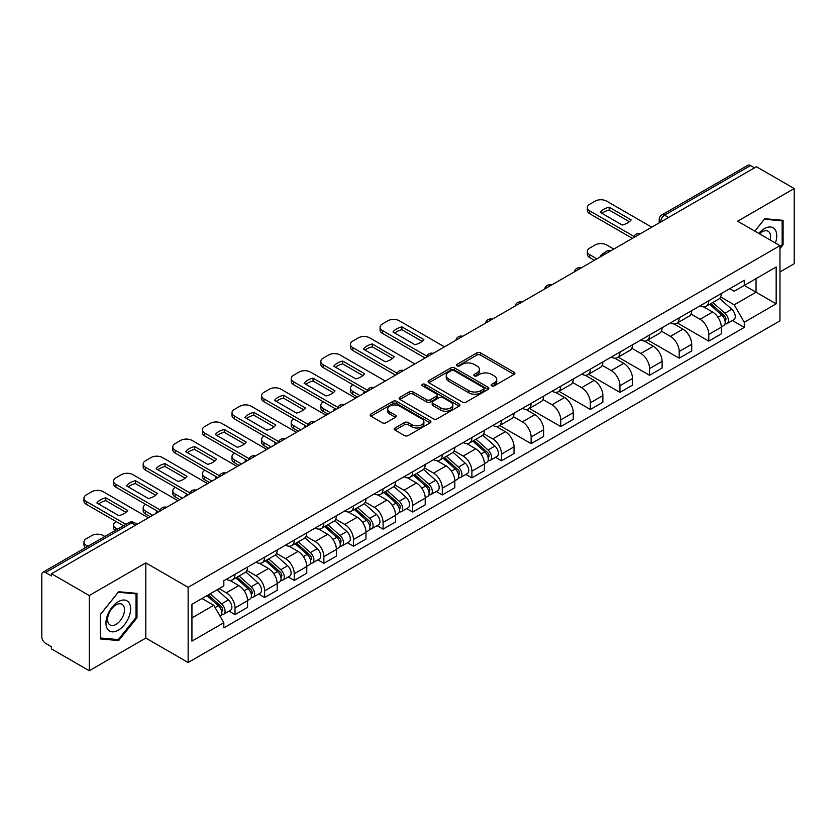 <?xml version="1.0" encoding="UTF-8"?>
<svg xmlns="http://www.w3.org/2000/svg" width="836" height="836" viewBox="0 0 836 836"><rect width="100%" height="100%" fill="white"/><g stroke="black" fill="none" stroke-linecap="round" stroke-linejoin="round"><path stroke-width="1.25" d="M491.704 385.835A1.839 1.066 0 0 0 494.306 385.835L514.098 374.413A2.633 1.526 0 0 0 514.871 373.337A2.633 1.526 0 0 0 514.098 372.26L480.564 352.896A2.633 1.526 0 0 0 476.844 352.896L457.041 364.329A1.839 1.066 0 0 0 456.508 365.081A1.839 1.066 0 0 0 457.041 365.834A1.839 1.066 0 0 0 459.654 365.834L462.214 364.35A8.433 4.87 0 0 1 474.137 364.35L476.938 365.959A8.433 4.87 0 0 1 479.404 369.407A8.433 4.87 0 0 1 476.938 372.846L474.367 374.329A1.839 1.066 0 0 0 473.834 375.082A1.839 1.066 0 0 0 474.367 375.834A1.839 1.066 0 0 0 476.98 375.834L479.54 374.35A8.433 4.87 0 0 1 491.463 374.35L494.264 375.97A8.433 4.87 0 0 1 496.73 379.408A8.433 4.87 0 0 1 494.264 382.857L491.704 384.33A1.839 1.066 0 0 0 491.16 385.082A1.839 1.066 0 0 0 491.704 385.835L491.704 384.33M395.052 427.98A2.633 1.526 0 0 0 394.279 429.046A2.633 1.526 0 0 0 395.052 430.122L404.457 435.556A2.633 1.526 0 0 0 408.187 435.556L430.174 422.87A2.633 1.526 0 0 0 430.937 421.793A2.633 1.526 0 0 0 430.174 420.717L396.63 401.353A2.633 1.526 0 0 0 392.91 401.353L370.923 414.05A2.633 1.526 0 0 0 370.149 415.126A2.633 1.526 0 0 0 370.923 416.192L382.292 422.755A2.633 1.526 0 0 0 386.013 422.755L395.428 417.331A2.633 1.526 0 0 0 396.191 416.255A2.633 1.526 0 0 0 395.428 415.178L389.785 411.918A7.043 4.065 0 0 1 387.726 409.044A7.043 4.065 0 0 1 392.074 405.282A7.043 4.065 0 0 1 399.754 406.171L421.835 418.909A7.043 4.065 0 0 1 423.894 421.793A7.043 4.065 0 0 1 419.547 425.545A7.043 4.065 0 0 1 411.866 424.667L408.187 422.546A2.633 1.526 0 0 0 404.457 422.546L395.052 427.98L395.052 430.122L404.457 424.73L404.457 422.546M188.142 587.332L145.819 562.889L89.253 595.545L51.477 573.747L756.423 166.74L794.2 188.549L737.634 221.206L779.967 245.648L188.142 587.332L188.142 662.509L779.967 320.825L779.967 245.648M462.402 402.106A2.633 1.526 0 0 0 466.133 402.106L488.109 389.409A2.633 1.526 0 0 0 488.882 388.332A2.633 1.526 0 0 0 488.109 387.267L454.575 367.903A2.633 1.526 0 0 0 450.855 367.903L428.868 380.589A2.633 1.526 0 0 0 428.095 381.665A2.633 1.526 0 0 0 428.868 382.742L462.402 402.106M423.173 386.232A1.839 1.066 0 0 1 425.043 386.493L459.11 406.16L437.155 418.836A2.633 1.526 0 0 1 433.435 418.836L399.89 399.472L399.89 397.319A2.633 1.526 0 0 0 399.127 398.396A2.633 1.526 0 0 0 399.89 399.472M399.89 397.319L409.306 391.885A2.633 1.526 0 0 1 413.026 391.885L426.632 399.744A2.633 1.526 0 0 0 430.352 399.744L436.601 396.139A2.633 1.526 0 0 0 437.374 395.062A2.633 1.526 0 0 0 436.601 393.986L422.441 385.814A1.839 1.066 0 0 1 421.898 385.062A1.839 1.066 0 0 1 423.037 384.069A1.839 1.066 0 0 1 425.043 384.299L459.142 403.987A2.633 1.526 0 0 1 459.915 405.063A2.633 1.526 0 0 1 459.142 406.139L459.142 403.987M89.253 595.545L89.253 670.723L51.477 648.924L51.477 646.73L45.593 643.333A5.371 3.104 -120 0 1 41.8 636.75L41.8 574.729A5.371 3.104 -120 0 1 42.908 572.273L128.89 522.625A5.371 3.104 60 0 1 131.576 522.897L45.593 572.535A5.371 3.104 -120 0 0 42.908 572.273M779.967 271.951L794.2 263.727L794.2 188.549M89.253 670.723L145.819 638.067L188.142 662.509M51.477 573.747L51.477 575.931L45.593 572.535M668.549 217.485L664.557 215.186A5.371 3.104 60 0 0 661.872 214.915L747.865 165.277A5.371 3.104 60 0 1 750.54 165.538L664.557 215.186A5.371 3.104 120 0 0 660.764 221.759L660.764 221.979M754.532 167.837L750.54 165.538M708.782 300.772A12.352 7.127 60 0 1 706.232 306.31L718.761 299.079A12.352 7.127 -120 0 0 721.311 293.53M691.006 314.064L700.056 319.289A12.352 7.127 60 0 1 708.782 334.41L721.311 327.179A12.352 7.127 -120 0 0 712.585 312.058L703.619 306.875M721.311 327.179L721.311 333.867L708.782 341.098L677.379 322.968M706.232 306.31A12.352 7.127 60 0 1 700.15 305.757M708.782 334.41L708.782 341.098M679.177 317.858A12.352 7.127 60 0 1 676.617 323.407L689.146 316.175A12.352 7.127 -120 0 0 691.706 310.626M647.775 340.064L679.177 358.195L691.706 350.953L691.706 344.275A12.352 7.127 -120 0 0 682.97 329.154L674.004 323.971M676.617 323.407A12.352 7.127 60 0 1 670.545 322.853M661.401 331.16L670.441 336.385A12.352 7.127 60 0 1 679.177 351.507L679.177 358.195M649.562 334.954A12.352 7.127 60 0 1 647.012 340.503L659.541 333.271A12.352 7.127 -120 0 0 662.091 327.722M618.159 357.16L649.562 375.28L662.091 368.049L662.091 361.371A12.352 7.127 -120 0 0 653.365 346.25L644.399 341.067M647.012 340.503A12.352 7.127 60 0 1 640.93 339.938M631.786 348.257L640.836 353.482A12.352 7.127 60 0 1 649.562 368.603L649.562 375.28M619.957 352.05A12.352 7.127 60 0 1 617.396 357.599L629.926 350.368A12.352 7.127 -120 0 0 632.486 344.819M588.554 374.246L619.957 392.377L632.486 385.145L632.486 378.468A12.352 7.127 -120 0 0 623.75 363.336L614.784 358.163M617.396 357.599A12.352 7.127 60 0 1 611.325 357.035M602.181 365.353L611.22 370.578A12.352 7.127 60 0 1 619.957 385.699L619.957 392.377M590.341 369.146A12.352 7.127 60 0 1 587.792 374.695L600.311 367.464A12.352 7.127 -120 0 0 602.871 361.915M558.939 391.342L590.341 409.473L602.871 402.241L602.871 395.564A12.352 7.127 -120 0 0 594.145 380.432L585.179 375.26M587.792 374.695A12.352 7.127 60 0 1 581.71 374.131M572.566 382.449L581.616 387.664A12.352 7.127 60 0 1 590.341 402.795L590.341 409.473M560.737 386.242A12.352 7.127 60 0 1 558.176 391.791L570.706 384.55A12.352 7.127 -120 0 0 573.266 379.011M529.334 408.438L560.737 426.569L573.266 419.338L573.266 412.65A12.352 7.127 -120 0 0 564.53 397.528L555.564 392.356M558.176 391.791A12.352 7.127 60 0 1 552.105 391.227M542.961 399.535L552 404.76A12.352 7.127 60 0 1 560.737 419.891L560.737 426.569M531.121 403.339A12.352 7.127 60 0 1 528.571 408.877L541.091 401.646A12.352 7.127 -120 0 0 543.651 396.107M499.719 425.534L531.121 443.665L543.651 436.434L543.651 429.746A12.352 7.127 -120 0 0 534.925 414.625L525.959 409.452M528.571 408.877A12.352 7.127 60 0 1 522.49 408.323M513.346 416.631L522.395 421.856A12.352 7.127 60 0 1 531.121 436.977L531.121 443.665M501.516 420.435A12.352 7.127 60 0 1 498.956 425.973L511.486 418.742A12.352 7.127 -120 0 0 514.046 413.203M495.508 457.292L501.516 460.761L514.046 453.53L514.046 446.842A12.352 7.127 -120 0 0 505.31 431.721L496.344 426.548M498.956 425.973A12.352 7.127 60 0 1 492.885 425.419M483.741 433.727L492.78 438.952A12.352 7.127 60 0 1 501.516 454.073L501.516 460.761M471.901 437.531A12.352 7.127 60 0 1 469.351 443.07L481.87 435.838A12.352 7.127 -120 0 0 484.431 430.3M465.903 474.388L471.901 477.858L484.431 470.626L484.431 463.938A12.352 7.127 -120 0 0 475.705 448.817L466.739 443.644M469.351 443.07A12.352 7.127 60 0 1 463.269 442.516M454.126 450.823L463.175 456.048A12.352 7.127 60 0 1 471.901 471.17L471.901 477.858M442.296 454.627A12.352 7.127 60 0 1 439.736 460.166L452.266 452.934A12.352 7.127 -120 0 0 454.826 447.396M436.287 491.484L442.296 494.954L454.826 487.722L454.826 481.034A12.352 7.127 -120 0 0 446.09 465.913L437.123 460.73M439.736 460.166A12.352 7.127 60 0 1 433.665 459.612M424.521 467.92L433.56 473.145A12.352 7.127 60 0 1 442.296 488.266L442.296 494.954M412.681 471.723A12.352 7.127 60 0 1 410.131 477.262L422.65 470.031A12.352 7.127 -120 0 0 425.21 464.492M406.683 508.581L412.681 512.05L425.21 504.819L425.21 498.131A12.352 7.127 -120 0 0 416.485 483.009L407.519 477.826M410.131 477.262A12.352 7.127 60 0 1 404.049 476.708M394.905 485.016L403.955 490.241A12.352 7.127 60 0 1 412.681 505.362L412.681 512.05M383.076 488.82A12.352 7.127 60 0 1 380.516 494.358L393.045 487.127A12.352 7.127 -120 0 0 395.606 481.578M377.067 525.677L383.076 529.146L395.606 521.915L395.606 515.227A12.352 7.127 -120 0 0 386.869 500.106L377.903 494.922M380.516 494.358A12.352 7.127 60 0 1 374.444 493.804M365.301 502.112L374.34 507.337A12.352 7.127 60 0 1 383.076 522.458L383.076 529.146M353.461 505.905A12.352 7.127 60 0 1 350.911 511.454L363.43 504.223A12.352 7.127 -120 0 0 365.99 498.674M347.462 542.773L353.461 546.242L365.99 539.001L365.99 532.323A12.352 7.127 -120 0 0 357.265 517.202L348.298 512.019M350.911 511.454A12.352 7.127 60 0 1 344.829 510.9M335.685 519.208L344.735 524.433A12.352 7.127 60 0 1 353.461 539.554L353.461 546.242M323.856 523.002A12.352 7.127 60 0 1 321.296 528.551L333.825 521.319A12.352 7.127 -120 0 0 336.385 515.77M317.847 559.869L323.856 563.328L336.385 556.097L336.385 549.419A12.352 7.127 -120 0 0 327.649 534.298L318.683 529.115M321.296 528.551A12.352 7.127 60 0 1 315.224 527.986M306.08 536.304L315.12 541.529A12.352 7.127 60 0 1 323.856 556.651L323.856 563.328M294.241 540.098A12.352 7.127 60 0 1 291.691 545.647L304.21 538.415A12.352 7.127 -120 0 0 306.77 532.866M288.242 576.965L294.241 580.424L306.77 573.193L306.77 566.515A12.352 7.127 -120 0 0 298.044 551.384L289.078 546.211M291.691 545.647A12.352 7.127 60 0 1 285.609 545.082M276.465 553.401L285.515 558.626A12.352 7.127 60 0 1 294.241 573.747L294.241 580.424M264.636 557.194A12.352 7.127 60 0 1 262.076 562.743L274.605 555.501A12.352 7.127 -120 0 0 277.165 549.963M258.627 594.051L264.636 597.521L277.165 590.289L277.165 583.601A12.352 7.127 -120 0 0 268.429 568.48L259.463 563.307M262.076 562.743A12.352 7.127 60 0 1 256.004 562.179M246.86 570.497L255.9 575.711A12.352 7.127 60 0 1 264.636 590.843L264.636 597.521M235.02 574.29A12.352 7.127 60 0 1 232.471 579.839L244.99 572.597A12.352 7.127 -120 0 0 247.55 567.059M229.022 611.147L235.02 614.617L247.55 607.385L247.55 600.697A12.352 7.127 -120 0 0 238.824 585.576L229.858 580.403M232.471 579.839A12.352 7.127 60 0 1 226.389 579.275M219.084 588.648L226.295 592.808A12.352 7.127 60 0 1 235.02 607.939L235.02 614.617M729.755 288.66L734.217 291.231L776.163 267.018L756.047 278.628L756.047 292.224L734.217 304.826L720.622 296.968M191.935 617.908L213.765 605.306L223.829 622.726L191.935 641.139L191.935 604.313L223.829 585.911L223.829 580.759L744.28 280.279L744.28 285.421L776.163 303.834L744.28 322.247L734.217 304.826M776.163 267.018L776.163 303.834M223.829 622.726L223.829 627.878L744.28 327.399L744.28 322.247M779.967 248.658L783.092 244.76L783.092 220.338L764.783 218.708L754.803 231.123M145.819 562.889L145.819 638.067M100.351 638.934L118.67 640.575L136.989 617.794L136.989 593.372L118.67 591.731L100.351 614.512L100.351 638.934M213.765 605.306L201.999 598.513M732.388 320.533L744.28 327.399M782.151 244.216L783.092 244.76M116.737 639.456L118.67 640.575M136.038 617.24L136.989 617.794M492.435 386.096L494.264 385.041A8.433 4.87 0 0 0 496.73 381.603L496.73 379.408M479.404 369.407L479.404 371.602A8.433 4.87 0 0 1 476.938 375.04L475.109 376.095M514.098 372.26L514.098 374.413L480.564 355.091A2.633 1.526 0 0 0 476.844 355.091L457.783 366.095M488.078 389.43L454.575 370.097A2.633 1.526 0 0 0 450.855 370.097L428.899 382.763M483.459 389.095A1.839 1.066 0 0 0 483.992 388.332A1.839 1.066 0 0 0 483.459 387.58L454.021 370.588A1.839 1.066 0 0 0 451.409 370.588L448.713 372.145A8.433 4.87 0 0 0 446.236 375.594A8.433 4.87 0 0 0 448.713 379.032L468.829 390.652A8.433 4.87 0 0 0 480.752 390.652L483.459 389.095L483.459 391.279A1.839 1.066 0 0 0 483.992 390.527L483.992 388.332M446.236 375.594L446.236 377.778A8.433 4.87 0 0 0 448.713 381.226L448.713 379.032M483.459 391.279L480.752 392.847A8.433 4.87 0 0 1 468.829 392.847L448.713 381.226M399.932 399.493L409.306 394.08L409.306 391.885M437.374 395.062L437.374 397.257A2.633 1.526 0 0 1 436.601 398.323L430.352 401.928A2.633 1.526 0 0 1 426.632 401.928L413.026 394.08A2.633 1.526 0 0 0 409.306 394.08M440.739 407.884A7.043 4.065 0 0 0 448.42 408.773A7.043 4.065 0 0 0 452.778 405.011A7.043 4.065 0 0 0 450.708 402.137L442.934 397.643A2.633 1.526 0 0 0 439.203 397.643L432.964 401.249A2.633 1.526 0 0 0 432.191 402.325A2.633 1.526 0 0 0 432.964 403.401L440.739 407.884L440.739 410.079A7.043 4.065 0 0 0 448.42 410.957A7.043 4.065 0 0 0 452.778 407.205L452.778 405.011M432.191 402.325L432.191 404.509A2.633 1.526 0 0 0 432.964 405.585L432.964 403.401M440.739 410.079L432.964 405.585M423.894 421.793L423.894 423.977A7.043 4.065 0 0 1 419.547 427.739A7.043 4.065 0 0 1 411.866 426.862L408.187 424.73A2.633 1.526 0 0 0 404.457 424.73M387.726 409.044L387.726 411.239A7.043 4.065 0 0 0 389.785 414.113L389.785 411.918M395.386 417.342L389.785 414.113M430.132 422.891L396.63 403.548A2.633 1.526 0 0 0 392.91 403.548L370.954 416.213M709.639 304.335L721.708 315.109A6.709 3.877 60 0 1 723.819 325.486L721.311 326.928M600.875 256.547L600.227 256.171A16.772 9.687 -0 0 1 605.065 252.451M709.963 304.628L715.637 307.899M613.791 249.097L606.57 244.938A8.057 4.65 -0 0 0 595.19 244.938L589.683 248.114A8.057 4.65 -0 0 0 587.321 251.396A8.057 4.65 -0 0 0 589.683 254.687L596.894 258.846M710.861 303.635L724.289 315.621A3.219 1.86 60 0 1 725.293 320.596A3.219 1.86 60 0 1 725 320.71M712.868 302.475L724.937 313.239A6.709 3.877 60 0 1 727.038 323.616A6.709 3.877 60 0 1 725.011 323.835M719.597 298.442L731.772 309.299A6.709 3.877 60 0 1 733.872 319.676L727.038 323.616M594.427 260.278L589.683 257.54A8.057 4.65 180 0 1 587.321 254.249L587.321 251.396M629.372 221.718L609.151 210.045A16.772 9.687 180 0 0 601.993 213.358M632.392 238.354L589.683 213.702A8.057 4.65 180 0 1 587.321 210.411L587.321 207.568A8.057 4.65 -0 0 0 589.683 210.85L589.683 213.702M609.151 207.192A16.772 9.687 180 0 0 600.227 212.344L622.214 225.03A16.772 9.687 180 0 0 631.138 219.889L609.151 207.192L609.151 210.045M651.746 227.183L606.57 201.1A8.057 4.65 -0 0 0 595.19 201.1L589.683 204.277A8.057 4.65 -0 0 0 587.321 207.568M633.96 236.421L589.683 210.85M775.4 243.015A17.451 10.074 120 0 0 775.087 229.618A17.451 10.074 120 0 0 758.806 233.432M770.186 239.995A11.944 6.897 120 0 0 769.465 232.512A11.944 6.897 120 0 0 768.127 231.269A11.944 6.897 120 0 0 759.537 233.85M754.835 231.144L764.397 219.241L782.151 220.829L782.151 244.488L779.967 247.205M780.97 220.15L782.151 220.829M128.974 602.641A17.451 10.074 120 0 0 112.128 607.155A17.451 10.074 120 0 0 107.604 629.226A17.451 10.074 120 0 0 124.459 624.711A17.451 10.074 120 0 0 128.974 602.641M123.362 605.536A11.944 6.897 120 0 0 122.014 604.292A11.944 6.897 120 0 0 110.906 609.872A11.944 6.897 120 0 0 108.732 623.74A11.944 6.897 120 0 0 110.07 624.983A11.944 6.897 120 0 0 121.189 619.403A11.944 6.897 120 0 0 123.362 605.536M118.294 639.592L100.55 638.014L100.55 614.345L118.294 592.275L136.038 593.853L136.038 617.522L118.294 639.592M134.868 593.173L136.038 593.853M472.758 441.105L484.828 451.868A6.709 3.877 60 0 1 486.939 462.245L484.431 463.687M363.994 393.307L363.346 392.941A16.772 9.687 -0 0 1 364.663 391.499M473.082 441.387L478.756 444.668M352.991 384.769L352.802 384.873A8.057 4.65 -0 0 0 350.441 388.165A8.057 4.65 -0 0 0 352.802 391.447L360.013 395.616M473.981 440.394L487.409 452.38A3.219 1.86 60 0 1 488.412 457.355A3.219 1.86 60 0 1 488.12 457.48M475.987 439.234L488.057 450.008A6.709 3.877 60 0 1 490.157 460.385A6.709 3.877 60 0 1 488.13 460.594M482.717 435.201L494.891 446.058A6.709 3.877 60 0 1 496.992 456.435L490.157 460.385M357.547 397.037L352.802 394.299A8.057 4.65 180 0 1 350.441 391.008L350.441 388.165M443.153 458.201L455.212 468.965A6.709 3.877 60 0 1 457.323 479.341L454.815 480.784M334.39 410.403L333.742 410.037A16.772 9.687 -0 0 1 335.048 408.595M443.467 458.483L449.151 461.765M323.386 401.855L323.187 401.97A8.057 4.65 -0 0 0 320.836 405.261A8.057 4.65 -0 0 0 323.187 408.543L330.398 412.712M444.365 457.491L457.794 469.477A3.219 1.86 60 0 1 458.807 474.451A3.219 1.86 60 0 1 458.515 474.576M446.382 456.331L458.441 467.105A6.709 3.877 60 0 1 460.552 477.481A6.709 3.877 60 0 1 458.525 477.69M453.102 452.297L465.276 463.154A6.709 3.877 60 0 1 467.387 473.531L460.552 477.481M327.931 414.133L323.187 411.396A8.057 4.65 180 0 1 320.836 408.104L320.836 405.261M413.538 475.287L425.608 486.061A6.709 3.877 60 0 1 427.719 496.438L425.21 497.88M304.774 427.499L304.126 427.133A16.772 9.687 -0 0 1 305.443 425.691M413.862 475.579L419.536 478.861M293.77 418.951L293.582 419.066A8.057 4.65 -0 0 0 291.221 422.347A8.057 4.65 -0 0 0 293.582 425.639L300.793 429.808M414.76 474.587L428.189 486.573A3.219 1.86 60 0 1 429.192 491.547A3.219 1.86 60 0 1 428.899 491.662M416.767 473.427L428.837 484.19A6.709 3.877 60 0 1 430.937 494.567A6.709 3.877 60 0 1 428.91 494.787M423.497 469.393L435.671 480.251A6.709 3.877 60 0 1 437.771 490.627L430.937 494.567M298.327 431.23L293.582 428.492A8.057 4.65 180 0 1 291.221 425.2L291.221 422.347M383.933 492.383L395.992 503.157A6.709 3.877 60 0 1 398.103 513.534L395.595 514.976M275.169 444.595L274.521 444.219A16.772 9.687 -0 0 1 275.828 442.787M384.246 492.676L389.931 495.947M264.166 436.047L263.967 436.162A8.057 4.65 -0 0 0 261.616 439.443A8.057 4.65 -0 0 0 263.967 442.735L271.178 446.894M385.145 491.683L398.573 503.669A3.219 1.86 60 0 1 399.587 508.643A3.219 1.86 60 0 1 399.294 508.758M387.162 490.523L399.221 501.286A6.709 3.877 60 0 1 401.332 511.663A6.709 3.877 60 0 1 399.305 511.883M393.881 486.489L406.056 497.347A6.709 3.877 60 0 1 408.167 507.724L401.332 511.663M268.711 448.326L263.967 445.588A8.057 4.65 180 0 1 261.616 442.296L261.616 439.443M354.318 509.479L366.387 520.253A6.709 3.877 60 0 1 368.498 530.63L365.99 532.072M245.554 461.691L244.906 461.315A16.772 9.687 -0 0 1 246.223 459.884M354.642 509.772L360.316 513.043M234.55 453.143L234.362 453.258A8.057 4.65 -0 0 0 232 456.54A8.057 4.65 -0 0 0 234.362 459.831L241.573 463.99M355.54 508.779L368.969 520.755A3.219 1.86 60 0 1 369.972 525.74A3.219 1.86 60 0 1 369.679 525.854M357.547 507.619L369.616 518.383A6.709 3.877 60 0 1 371.717 528.76A6.709 3.877 60 0 1 369.69 528.979M364.277 503.575L376.451 514.443A6.709 3.877 60 0 1 378.551 524.82L371.717 528.76M239.106 465.422L234.362 462.684A8.057 4.65 180 0 1 232 459.392L232 456.54M324.713 526.575L336.772 537.339A6.709 3.877 60 0 1 338.883 547.716L336.375 549.168M215.949 478.788L215.301 478.411A16.772 9.687 -0 0 1 216.608 476.98M325.026 526.858L330.711 530.139M204.945 470.24L204.747 470.354A8.057 4.65 -0 0 0 202.396 473.636A8.057 4.65 -0 0 0 204.747 476.928L211.957 481.087M325.925 525.875L339.353 537.851A3.219 1.86 60 0 1 340.367 542.836A3.219 1.86 60 0 1 340.074 542.951M327.942 524.715L340.001 535.479A6.709 3.877 60 0 1 342.112 545.856A6.709 3.877 60 0 1 340.085 546.075M334.661 520.671L346.835 531.539A6.709 3.877 60 0 1 348.946 541.916L342.112 545.856M209.491 482.518L204.747 479.77A8.057 4.65 180 0 1 202.396 476.489L202.396 473.636M295.098 543.672L307.167 554.435A6.709 3.877 60 0 1 309.278 564.812L306.77 566.265M186.334 495.884L185.686 495.508A16.772 9.687 -0 0 1 187.003 494.076M295.421 543.954L301.096 547.235M175.33 487.336L175.142 487.451A8.057 4.65 -0 0 0 172.78 490.732A8.057 4.65 -0 0 0 175.142 494.024L182.352 498.183M296.32 542.972L309.748 554.947A3.219 1.86 60 0 1 310.752 559.932A3.219 1.86 60 0 1 310.459 560.047M298.327 541.812L310.396 552.575A6.709 3.877 60 0 1 312.497 562.952A6.709 3.877 60 0 1 310.469 563.171M305.056 537.767L317.231 548.635A6.709 3.877 60 0 1 319.331 559.012L312.497 562.952M179.886 499.604L175.142 496.866A8.057 4.65 180 0 1 172.78 493.585L172.78 490.732M265.493 560.768L277.552 571.531A6.709 3.877 60 0 1 279.663 581.908L277.155 583.361M156.729 512.98L156.081 512.604A16.772 9.687 -0 0 1 157.387 511.172M265.806 561.05L271.491 564.331M145.725 504.432L145.527 504.536A8.057 4.65 -0 0 0 143.175 507.828A8.057 4.65 -0 0 0 145.527 511.12L152.737 515.279M266.705 560.068L280.133 572.043A3.219 1.86 60 0 1 281.147 577.028A3.219 1.86 60 0 1 280.854 577.143M268.722 558.908L280.781 569.671A6.709 3.877 60 0 1 282.892 580.048A6.709 3.877 60 0 1 280.865 580.268M275.441 554.864L287.615 565.732A6.709 3.877 60 0 1 289.726 576.108L282.892 580.048M150.271 516.7L145.527 513.962A8.057 4.65 180 0 1 143.175 510.681L143.175 507.828M235.877 577.864L247.947 588.628A6.709 3.877 60 0 1 250.058 599.004L247.55 600.457M236.201 578.146L241.876 581.428M116.11 521.528L115.922 521.633A8.057 4.65 -0 0 0 113.56 524.924A8.057 4.65 -0 0 0 115.922 528.216L117.573 529.167M237.1 577.164L250.528 589.14A3.219 1.86 60 0 1 251.531 594.124A3.219 1.86 60 0 1 251.239 594.239M239.106 576.004L251.176 586.767A6.709 3.877 60 0 1 253.277 597.144A6.709 3.877 60 0 1 251.249 597.364M245.836 571.96L258.01 582.817A6.709 3.877 60 0 1 260.111 593.194L253.277 597.144M115.169 530.557A8.057 4.65 180 0 1 113.56 527.777L113.56 524.924M422.107 341.381L401.886 329.708A16.772 9.687 180 0 0 394.728 333.031M425.116 358.027L382.407 333.365A8.057 4.65 180 0 1 380.056 330.084L380.056 327.231A8.057 4.65 -0 0 0 382.407 330.523L382.407 333.365M401.886 326.855A16.772 9.687 180 0 0 392.962 332.007L414.949 344.704A16.772 9.687 180 0 0 423.873 339.552L401.886 326.855L401.886 329.708M444.48 346.846L399.305 320.763A8.057 4.65 -0 0 0 387.914 320.763L382.407 323.94A8.057 4.65 -0 0 0 380.056 327.231M426.694 356.084L382.407 330.523M392.492 358.477L372.271 346.804A16.772 9.687 180 0 0 365.113 350.127M395.512 375.124L352.802 350.462A8.057 4.65 180 0 1 350.441 347.18L350.441 344.327A8.057 4.65 -0 0 0 352.802 347.619L352.802 350.462M372.271 343.951A16.772 9.687 180 0 0 363.346 349.103L385.333 361.8A16.772 9.687 180 0 0 394.258 356.648L372.271 343.951L372.271 346.804M414.865 363.942L369.69 337.859A8.057 4.65 -0 0 0 358.31 337.859L352.802 341.036A8.057 4.65 -0 0 0 350.441 344.327M397.079 373.18L352.802 347.619M362.887 375.573L342.666 363.9A16.772 9.687 180 0 0 335.508 367.223M365.896 392.22L323.187 367.558A8.057 4.65 180 0 1 320.836 364.277L320.836 361.424A8.057 4.65 -0 0 0 323.187 364.705L323.187 367.558M342.666 361.047A16.772 9.687 180 0 0 333.742 366.199L355.728 378.896A16.772 9.687 180 0 0 364.642 373.744L342.666 361.047L342.666 363.9M385.26 381.038L340.085 354.955A8.057 4.65 -0 0 0 328.694 354.955L323.187 358.132A8.057 4.65 -0 0 0 320.836 361.424M367.474 390.276L323.187 364.705M333.271 392.669L313.051 380.997A16.772 9.687 180 0 0 305.892 384.309M336.291 409.316L293.582 384.654A8.057 4.65 180 0 1 291.221 381.362L291.221 378.52A8.057 4.65 -0 0 0 293.582 381.801L293.582 384.654M313.051 378.144A16.772 9.687 180 0 0 304.126 383.296L326.113 395.982A16.772 9.687 180 0 0 335.037 390.84L313.051 378.144L313.051 380.997M355.645 398.135L310.469 372.051A8.057 4.65 -0 0 0 299.089 372.051L293.582 375.228A8.057 4.65 -0 0 0 291.221 378.52M337.859 407.372L293.582 381.801M303.667 409.765L283.446 398.093A16.772 9.687 180 0 0 276.288 401.405M306.676 426.402L263.967 401.75A8.057 4.65 180 0 1 261.616 398.458L261.616 395.616A8.057 4.65 -0 0 0 263.967 398.897L263.967 401.75M283.446 395.24A16.772 9.687 180 0 0 274.521 400.392L296.508 413.078A16.772 9.687 180 0 0 305.422 407.937L283.446 395.24L283.446 398.093M326.04 415.231L280.865 389.148A8.057 4.65 -0 0 0 269.474 389.148L263.967 392.324A8.057 4.65 -0 0 0 261.616 395.616M308.254 424.469L263.967 398.897M274.051 426.862L253.831 415.178A16.772 9.687 180 0 0 246.672 418.502M277.071 443.498L234.362 418.846A8.057 4.65 180 0 1 232 415.555L232 412.712A8.057 4.65 -0 0 0 234.362 415.994L234.362 418.846M253.831 412.336A16.772 9.687 180 0 0 244.906 417.488L266.893 430.174A16.772 9.687 180 0 0 275.817 425.022L253.831 412.336L253.831 415.178M296.425 432.327L251.249 406.244A8.057 4.65 -0 0 0 239.869 406.244L234.362 409.421A8.057 4.65 -0 0 0 232 412.712M278.639 441.565L234.362 415.994M244.446 443.947L224.226 432.275A16.772 9.687 180 0 0 217.067 435.598M247.456 460.594L204.747 435.943A8.057 4.65 180 0 1 202.396 432.651L202.396 429.808A8.057 4.65 -0 0 0 204.747 433.09L204.747 435.943M224.226 429.432A16.772 9.687 180 0 0 215.301 434.584L237.288 447.27A16.772 9.687 180 0 0 246.202 442.119L224.226 429.432L224.226 432.275M266.82 449.423L221.644 423.34A8.057 4.65 -0 0 0 210.254 423.34L204.747 426.517A8.057 4.65 -0 0 0 202.396 429.808M249.034 458.661L204.747 433.09M214.831 461.044L194.61 449.371A16.772 9.687 180 0 0 187.452 452.694M217.851 477.69L175.142 453.039A8.057 4.65 180 0 1 172.78 449.747L172.78 446.894A8.057 4.65 -0 0 0 175.142 450.186L175.142 453.039M194.61 446.529A16.772 9.687 180 0 0 185.686 451.67L207.673 464.367A16.772 9.687 180 0 0 216.597 459.215L194.61 446.529L194.61 449.371M237.205 466.519L192.029 440.436A8.057 4.65 -0 0 0 180.649 440.436L175.142 443.613A8.057 4.65 -0 0 0 172.78 446.894M219.419 475.747L175.142 450.186M185.226 478.14L165.005 466.467A16.772 9.687 180 0 0 157.847 469.79M188.236 494.787L145.527 470.135A8.057 4.65 180 0 1 143.175 466.843L143.175 463.99A8.057 4.65 -0 0 0 145.527 467.282L145.527 470.135M165.005 463.625A16.772 9.687 180 0 0 156.081 468.766L178.068 481.463A16.772 9.687 180 0 0 186.982 476.311L165.005 463.625L165.005 466.467M207.6 483.605L162.424 457.532A8.057 4.65 -0 0 0 151.034 457.532L145.527 460.709A8.057 4.65 -0 0 0 143.175 463.99M189.814 492.843L145.527 467.282M155.611 495.236L135.39 483.563A16.772 9.687 180 0 0 128.232 486.886M158.631 511.883L115.922 487.221A8.057 4.65 180 0 1 113.56 483.94L113.56 481.087A8.057 4.65 -0 0 0 115.922 484.378L115.922 487.221M135.39 480.71A16.772 9.687 180 0 0 126.466 485.862L148.453 498.559A16.772 9.687 180 0 0 157.377 493.407L135.39 480.71L135.39 483.563M177.984 500.701L132.809 474.629A8.057 4.65 -0 0 0 121.429 474.629L115.922 477.805A8.057 4.65 -0 0 0 113.56 481.087M160.198 509.939L115.922 484.378M207.004 595.619L218.332 605.724A6.709 3.877 60 0 1 220.443 616.101L220.108 616.289M207.119 595.556L212.271 598.524M104.855 536.503L103.204 535.552A8.057 4.65 -0 0 0 91.814 535.552L86.307 538.729A8.057 4.65 -0 0 0 83.955 542.021A8.057 4.65 -0 0 0 86.307 545.302L87.968 546.263M208.227 594.918L220.913 606.236A3.219 1.86 60 0 1 221.927 611.22A3.219 1.86 60 0 1 221.634 611.335M210.233 593.759L221.561 603.864A6.709 3.877 60 0 1 223.672 614.241A6.709 3.877 60 0 1 221.644 614.45M217.067 589.808L228.395 599.914A6.709 3.877 60 0 1 230.506 610.29L223.672 614.241M85.554 547.653A8.057 4.65 180 0 1 83.955 544.863L83.955 542.021M126.006 512.332L105.785 500.659A16.772 9.687 180 0 0 98.627 503.983M123.456 525.771L86.307 504.317A8.057 4.65 180 0 1 83.955 501.036L83.955 498.183A8.057 4.65 -0 0 0 86.307 501.475L86.307 504.317M105.785 497.807A16.772 9.687 180 0 0 96.861 502.958L118.848 515.655A16.772 9.687 180 0 0 127.762 510.503L105.785 497.807L105.785 500.659M148.38 517.798L103.204 491.714A8.057 4.65 -0 0 0 91.814 491.714L86.307 494.902A8.057 4.65 -0 0 0 83.955 498.183M125.922 524.339L86.307 501.475M660.952 221.864L660.764 221.759A5.371 3.104 0 0 1 659.196 219.565L659.196 222.888M264.636 590.843L277.165 583.601M294.241 573.747L306.77 566.515M323.856 556.651L336.385 549.419M353.461 539.554L365.99 532.323M383.076 522.458L395.606 515.227M412.681 505.362L425.21 498.131M442.296 488.266L454.826 481.034M471.901 471.17L484.431 463.938M501.516 454.073L514.046 446.842M531.121 436.977L543.651 429.746M560.737 419.891L573.266 412.65M590.341 402.795L602.871 395.564M619.957 385.699L632.486 378.468M649.562 368.603L662.091 361.371M679.177 351.507L691.706 344.275M235.02 607.939L247.55 600.697M226.295 592.808L238.824 585.576M255.9 575.711L268.429 568.48M285.515 558.626L298.044 551.384M315.12 541.529L327.649 534.298M344.735 524.433L357.265 517.202M374.34 507.337L386.869 500.106M403.955 490.241L416.485 483.009M433.56 473.145L446.09 465.913M463.175 456.048L475.705 448.817M492.78 438.952L505.31 431.721M522.395 421.856L534.925 414.625M552 404.76L564.53 397.528M581.616 387.664L594.145 380.432M611.22 370.578L623.75 363.336M640.836 353.482L653.365 346.25M670.441 336.385L682.97 329.154M700.056 319.289L712.585 312.058M639.937 234.007A5.371 3.104 120 0 0 637.565 235.376M610.322 251.103A5.371 3.104 120 0 0 607.95 252.472M580.717 268.189A5.371 3.104 120 0 0 578.345 269.558M551.102 285.285A5.371 3.104 120 0 0 548.73 286.654M521.497 302.381A5.371 3.104 120 0 0 519.125 303.75M491.881 319.477A5.371 3.104 120 0 0 489.509 320.846M462.277 336.574A5.371 3.104 120 0 0 459.904 337.943M432.661 353.67A5.371 3.104 120 0 0 430.289 355.039M403.056 370.766A5.371 3.104 120 0 0 400.684 372.135M373.441 387.862A5.371 3.104 120 0 0 371.069 389.231M343.836 404.958A5.371 3.104 120 0 0 341.464 406.327M314.221 422.055A5.371 3.104 120 0 0 311.849 423.424M284.616 439.151A5.371 3.104 120 0 0 282.244 440.509M255.001 456.237A5.371 3.104 120 0 0 252.629 457.605M225.396 473.333A5.371 3.104 120 0 0 223.024 474.702M195.781 490.429A5.371 3.104 120 0 0 193.409 491.798M166.176 507.525A5.371 3.104 120 0 0 163.804 508.894M135.568 525.196L131.576 522.897A5.371 3.104 120 0 1 134.262 522.625A5.371 5.371 0 0 0 128.89 522.625M494.264 385.041L494.264 382.857M474.367 375.834L474.367 374.329M476.938 375.04L476.938 372.846M457.041 365.834L457.041 364.329M476.844 355.091L476.844 352.896M480.564 355.091L480.564 352.896M428.868 382.742L428.868 380.589M450.855 370.097L450.855 367.903M454.575 370.097L454.575 367.903M488.109 389.409L488.109 387.267M468.829 392.847L468.829 390.652M480.752 392.847L480.752 390.652M413.026 394.08L413.026 391.885M426.632 401.928L426.632 399.744M430.352 401.928L430.352 399.744M436.601 398.323L436.601 396.139M425.043 386.493L425.043 384.299M408.187 424.73L408.187 422.546M411.866 426.862L411.866 424.667M395.428 417.331L395.428 415.178M370.923 416.192L370.923 414.05M392.91 403.548L392.91 401.353M396.63 403.548L396.63 401.353M430.174 422.87L430.174 420.717M721.708 315.109L717.946 317.283M725.962 319.122L724.76 319.822M731.772 309.299L724.937 313.239M589.683 257.54L589.683 254.687M484.828 451.868L481.066 454.042M489.081 455.881L487.869 456.581M494.891 446.058L488.057 450.008M352.802 394.299L352.802 391.447M455.212 468.965L451.45 471.138M459.476 472.977L458.264 473.678M465.276 463.154L458.441 467.105M323.187 411.396L323.187 408.543M425.608 486.061L421.846 488.234M429.861 490.074L428.649 490.774M435.671 480.251L428.837 484.19M293.582 428.492L293.582 425.639M395.992 503.157L392.23 505.331M400.256 507.17L399.044 507.87M406.056 497.347L399.221 501.286M263.967 445.588L263.967 442.735M366.387 520.253L362.625 522.416M370.641 524.266L369.428 524.966M376.451 514.443L369.616 518.383M234.362 462.684L234.362 459.831M336.772 537.339L333.01 539.513M341.036 541.362L339.824 542.062M346.835 531.539L340.001 535.479M204.747 479.77L204.747 476.928M307.167 554.435L303.405 556.609M311.42 558.458L310.208 559.159M317.231 548.635L310.396 552.575M175.142 496.866L175.142 494.024M277.552 571.531L273.79 573.705M281.816 575.555L280.603 576.255M287.615 565.732L280.781 569.671M145.527 513.962L145.527 511.12M247.947 588.628L244.185 590.801M252.2 592.651L250.988 593.341M258.01 582.817L251.176 586.767M115.922 530.118L115.922 528.216M218.332 605.724L215.092 607.594M222.595 609.747L221.383 610.437M228.395 599.914L221.561 603.864M86.307 547.214L86.307 545.302M640.386 233.735A5.371 5.371 0 0 0 633.5 237.717M610.782 250.831A5.371 5.371 0 0 0 603.885 254.813M581.166 267.928A5.371 5.371 0 0 0 574.28 271.909M551.561 285.024A5.371 5.371 0 0 0 544.664 289.005M521.946 302.12A5.371 5.371 0 0 0 515.06 306.101M492.341 319.216A5.371 5.371 0 0 0 485.444 323.198M462.726 336.312A5.371 5.371 0 0 0 455.839 340.283M433.121 353.409A5.371 5.371 0 0 0 426.224 357.38M403.506 370.505A5.371 5.371 0 0 0 396.619 374.476M373.901 387.601A5.371 5.371 0 0 0 367.004 391.572M344.286 404.697A5.371 5.371 0 0 0 337.399 408.668M314.681 421.783A5.371 5.371 0 0 0 307.784 425.764M285.066 438.879A5.371 5.371 0 0 0 278.179 442.861M255.461 455.975A5.371 5.371 0 0 0 248.564 459.957M225.845 473.071A5.371 5.371 0 0 0 218.959 477.053M196.241 490.168A5.371 5.371 0 0 0 189.344 494.149M166.625 507.264A5.371 5.371 0 0 0 159.739 511.245M137.135 524.287L134.262 522.625M661.872 214.915A5.371 5.371 0 0 0 659.196 219.565"/></g></svg>
